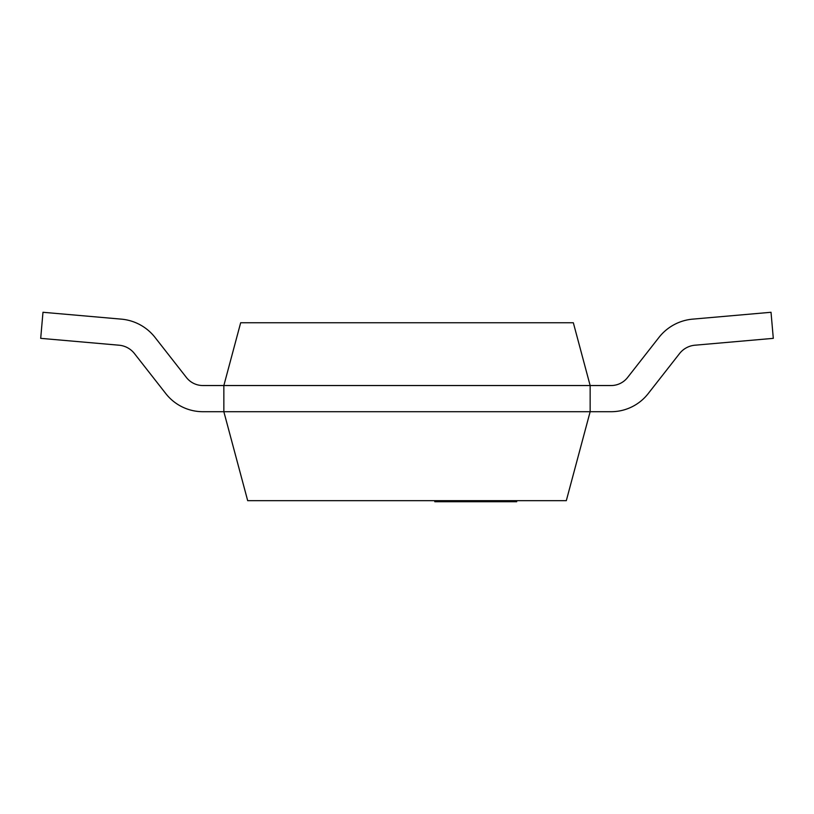 <?xml version="1.0" encoding="UTF-8"?>
<svg xmlns="http://www.w3.org/2000/svg" width="814" height="814" viewBox="0 0 814 814"><rect width="100%" height="100%" fill="white"/><g stroke="black" fill="none" stroke-linecap="round" stroke-linejoin="round"><path stroke-width="1.22" d="M436.416 500.671L436.416 501.719L434.778 501.719L434.778 500.671M446.103 500.671L446.103 501.719L436.416 501.719M456.573 500.671L456.573 501.719L446.103 501.719M470.116 500.671L470.116 501.719L456.573 501.719M501.404 500.671L501.404 501.719L470.116 501.719M516.697 500.671L516.697 501.719L501.404 501.719M202.92 385.541A20.93 20.93 0 0 1 186.437 377.523A20.93 20.93 0 0 0 202.92 385.541L223.85 385.541L240.669 322.751L573.331 322.751L590.15 385.541L611.08 385.541A20.93 20.93 0 0 0 627.563 377.523L658.964 337.423A48.138 48.138 0 0 1 692.673 319.139L771.021 312.281L773.3 338.349L694.953 345.207A21.978 21.978 0 0 0 679.558 353.551L648.158 393.65A47.1 47.1 0 0 1 611.08 411.711L590.15 411.711L590.15 385.541L223.85 385.541L590.15 385.541M155.036 337.423L186.437 377.523L155.036 337.423A48.138 48.138 0 0 0 121.327 319.139L42.979 312.281L40.7 338.349L119.048 345.207A21.978 21.978 0 0 1 134.442 353.551L165.842 393.65A47.1 47.1 0 0 0 202.92 411.711L590.15 411.711L566.31 500.671L247.69 500.671L223.85 411.711L590.15 411.711M134.442 353.551L165.842 393.65M223.85 385.541L223.85 411.711M439.601 500.671L439.601 501.719M484.065 500.671L484.065 501.719M494.597 500.671L494.597 501.719M434.91 500.671L434.91 501.719M435.582 500.671L435.582 501.719"/></g></svg>
